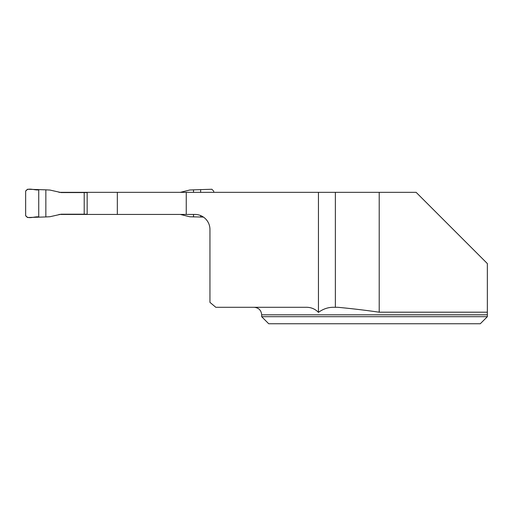 <?xml version="1.0" encoding="UTF-8"?>
<svg xmlns="http://www.w3.org/2000/svg" width="513" height="513" viewBox="0 0 513 513"><rect width="100%" height="100%" fill="white"/><g stroke="black" fill="none" stroke-linecap="round" stroke-linejoin="round"><path stroke-width="0.77" d="M379.21 312.199L379.21 192.337L416.12 192.337L487.35 263.567L487.35 314.815L487.35 312.199L379.21 312.199C365.416 310.224 351.617 308.589 337.81 307.293L335.374 307.293L335.374 192.337L186.251 192.337L186.251 214.434L194.908 214.434A15.044 15.044 0 0 1 209.952 229.478L209.952 302.375L215.813 307.293L305.575 307.293C310.673 307.107 314.969 308.807 318.445 312.385L318.445 192.337M261.675 316.694L261.675 314.815L487.35 314.815L487.35 316.694L480.296 323.748L268.722 323.748L261.675 316.694L487.35 316.694L480.296 323.748M335.374 307.293L333.944 307.293C328.455 307.152 323.286 308.852 318.445 312.385M59.027 192.337L186.251 192.337M379.21 192.337L335.374 192.337M87.159 192.337L87.159 214.434L186.251 214.434M59.027 214.434L87.159 214.434M117.33 214.434L117.33 192.337M45.849 216.941L27.529 217.518L25.65 215.64L25.65 191.131L27.529 189.252L45.849 189.836L45.849 216.941L49.915 216.73L61.118 214.203L87.159 214.203M87.159 192.574L61.118 192.574L49.915 190.047L45.849 189.836M84.209 214.203L84.209 192.574M213.716 192.337L213.716 191.131L211.837 189.252L189.816 189.99L180.339 192.337M180.339 214.434L189.816 216.781L203.424 217.076M193.51 189.836L193.51 192.337M193.51 214.434L193.51 216.941M38.731 189.868L38.731 216.909C34.608 216.242 28.048 219.654 25.65 215.64L25.65 191.131C28.048 187.123 34.608 190.528 38.731 189.868L38.731 216.909M200.634 189.868L200.634 192.337M200.634 215.569L200.634 216.909M261.675 314.815C261.226 310.25 258.719 307.736 254.147 307.293"/></g></svg>
